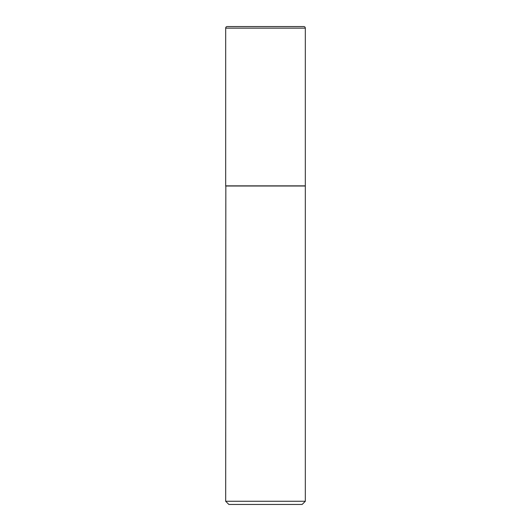 <?xml version="1.0" encoding="UTF-8"?>
<svg xmlns="http://www.w3.org/2000/svg" width="531" height="531" viewBox="0 0 531 531"><rect width="100%" height="100%" fill="white"/><g stroke="black" fill="none" stroke-linecap="round" stroke-linejoin="round"><path stroke-width="0.8" d="M225.675 28.143L225.675 185.85L305.325 185.85L305.325 28.143L225.675 28.143A1.593 1.593 0 0 1 227.268 26.55L303.732 26.55L227.268 26.55M303.732 26.55A1.593 1.593 0 0 1 305.325 28.143M225.834 185.85L225.675 501.264L305.325 501.264L305.325 186.009L225.675 186.009M305.325 501.264L302.139 504.45L228.861 504.45L225.675 501.264"/></g></svg>
